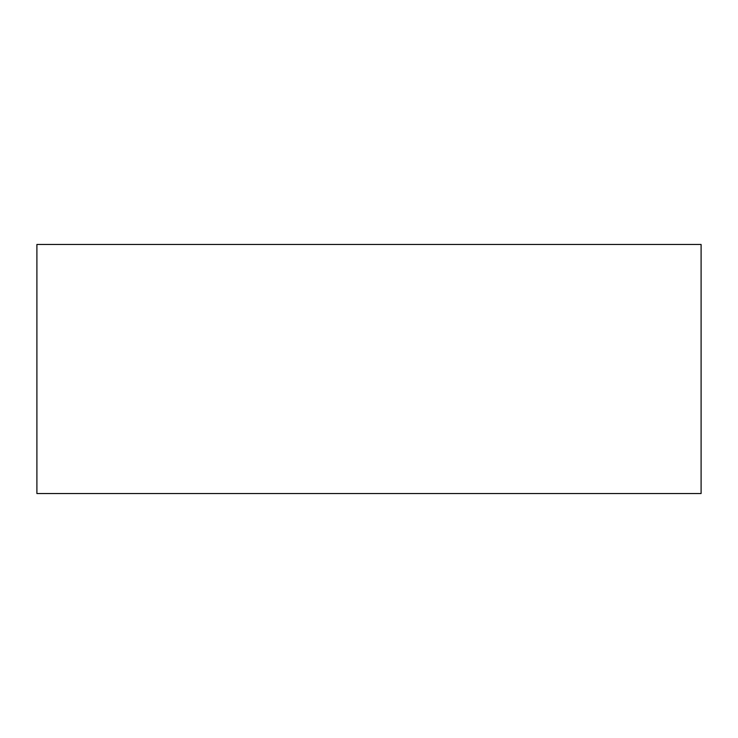 <?xml version="1.0" encoding="UTF-8"?>
<svg xmlns="http://www.w3.org/2000/svg" width="738" height="738" viewBox="0 0 738 738"><rect width="100%" height="100%" fill="white"/><g stroke="black" fill="none" stroke-linecap="round" stroke-linejoin="round"><path stroke-width="0.55" stroke-dasharray="3.69 2.77" d="M36.9 244.463L701.1 244.463L701.1 493.537L36.9 493.537L36.9 244.463"/><path stroke-width="1.11" d="M36.9 244.463L701.1 244.463L701.1 493.537L36.9 493.537L36.9 244.463"/></g></svg>
